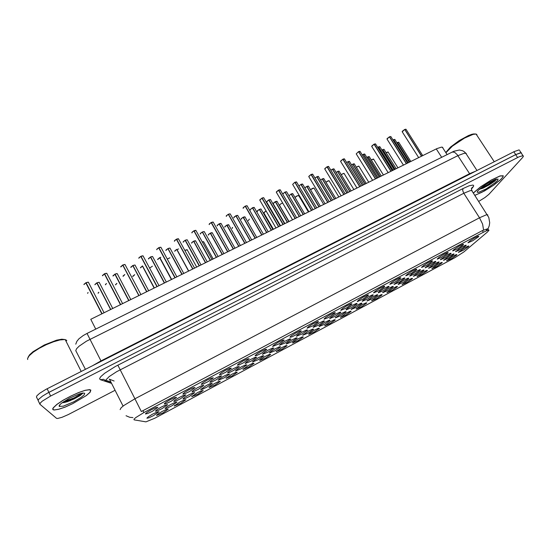 <?xml version="1.0" encoding="UTF-8"?>
<svg xmlns="http://www.w3.org/2000/svg" width="551" height="551" viewBox="0 0 551 551"><rect width="100%" height="100%" fill="white"/><g stroke="black" fill="none" stroke-linecap="round" stroke-linejoin="round"><path stroke-width="0.83" d="M447.791 253.129L441.206 257.579L437.232 259.115L439.051 257.31L443.341 254.555L447.171 252.675L448.066 252.523L447.791 253.129M463.177 244.947L457.578 248.832L452.688 250.905L453.934 249.541L458.845 246.318L462.626 244.458L463.494 244.307L463.177 244.947M432.239 261.394L426.653 265.293L421.605 267.421L423.354 265.651L427.659 262.889L431.557 260.981L432.466 260.823L432.239 261.394M416.515 269.763L410.943 273.654L405.791 275.789L407.485 274.088L411.811 271.306L415.764 269.384L416.735 269.239L416.515 269.763M400.611 278.214L395.046 282.112L389.826 284.302L391.437 282.615L395.783 279.825L399.806 277.876L400.742 277.704L400.611 278.214M384.536 286.768L378.978 290.666L373.647 292.863L375.203 291.245L379.577 288.435L383.668 286.465L384.626 286.279L384.536 286.768M368.282 295.412L362.73 299.317L357.296 301.542L358.791 299.964L363.185 297.147L367.345 295.15L368.323 294.957L368.282 295.412M351.834 304.159L346.297 308.064L340.766 310.33L342.192 308.787L346.613 305.957L350.849 303.925L351.834 303.732L351.834 304.159M335.208 313.002L328.582 317.514L324.029 319.187L325.4 317.713L329.849 314.862L334.161 312.81L335.166 312.603L335.208 313.002M318.388 321.942L312.872 325.855L307.107 328.176L308.415 326.736L312.892 323.871L317.286 321.784L318.306 321.577L318.388 321.942M301.376 330.993L295.866 334.905L291.727 336.936L289.978 337.246L291.231 335.869L295.742 332.983L300.219 330.869L301.376 330.993M284.171 340.139L278.668 344.058L272.669 346.469L273.854 345.105L278.393 342.205L282.959 340.057L284.171 340.139M266.767 349.403L261.264 353.322L256.966 355.409L255.127 355.739L256.973 353.928L260.843 351.531L265.506 349.348L266.767 349.403M249.148 358.763L243.666 362.689L239.272 364.81L237.405 365.175L239.175 363.385L243.087 360.967L247.089 359.025L249.148 358.763M231.33 368.24L225.855 372.166L221.371 374.329L219.45 374.694L221.171 372.951L225.118 370.513L229.981 368.254L231.33 368.24M213.306 377.828L207.83 381.76L203.25 383.957L201.273 384.316L202.947 382.635L206.942 380.176L211.116 378.165L213.306 377.828M195.061 387.532L189.599 391.465L184.916 393.703L182.898 394.082L184.502 392.436L188.545 389.95L192.816 387.911L195.061 387.532M176.595 397.354L171.141 401.286L166.354 403.559L164.288 403.959L165.837 402.354L169.928 399.84L174.295 397.76L176.595 397.354M157.91 407.285L152.462 411.225L147.572 413.546L145.443 413.946L146.945 412.389L151.091 409.854L155.554 407.733L157.91 407.285M478.392 236.854L472.786 240.739L467.992 242.812L469.934 240.897L474.184 238.163L477.91 236.324L478.791 236.214L478.392 236.854M319.408 328.403L314.16 332.081L308.753 334.319L310.006 332.969L314.29 330.249L318.437 328.272L319.408 328.403M335.297 319.917L330.042 323.589L324.725 325.772L330.304 321.701L334.374 319.752L335.297 319.917M351.021 311.515L345.759 315.186L340.546 317.355L346.145 313.243L350.147 311.322L351.035 311.143L351.021 311.515M397.195 286.851L391.913 290.515L386.96 292.595L392.67 288.407L396.479 286.561L397.326 286.396L397.195 286.851M412.265 278.799L406.975 282.463L402.106 284.509L407.85 280.301L411.604 278.475L412.43 278.324L412.265 278.799M427.177 270.837L421.88 274.494L417.1 276.54L422.879 272.284L426.57 270.479L427.383 270.327L427.177 270.837M441.936 262.951L436.633 266.608L431.929 268.626L437.749 264.349L441.385 262.558L442.219 262.441L441.936 262.951M366.573 303.208L361.304 306.879L356.187 309.015L361.821 304.875L365.754 302.981L366.629 302.809L366.573 303.208M381.967 294.985L376.691 298.656L371.656 300.756L377.325 296.596L381.196 294.723L382.057 294.558L381.967 294.985M303.339 336.985L298.098 340.663L292.595 342.942L293.793 341.62L298.105 338.886L302.327 336.881L303.339 336.985M287.105 345.663L281.871 349.341L276.237 351.628L281.74 347.619L286.045 345.587L287.105 345.663M270.686 354.431L265.458 358.116L259.728 360.457L260.823 359.224L265.196 356.449L269.584 354.389L270.686 354.431M254.087 363.295L248.866 366.987L243.012 369.356L248.473 365.382L252.943 363.281L254.087 363.295M237.302 372.262L232.088 375.954L226.11 378.358L231.565 374.411L236.124 372.276L237.302 372.262M220.331 381.326L215.124 385.018L209.029 387.477L210.647 385.872L214.463 383.537L218.382 381.643L220.331 381.326M203.174 390.494L197.974 394.185L191.734 396.679L197.168 392.767L201.177 390.838L203.174 390.494M185.818 399.764L180.625 403.463L174.247 405.997L179.681 402.106L183.772 400.143L185.818 399.764M168.269 409.138L163.082 412.837L156.567 415.433L158.047 413.946L161.994 411.549L166.175 409.551L168.269 409.138M456.545 255.147L451.228 258.805L446.599 260.795L452.461 256.49L456.049 254.727L456.834 254.59L456.545 255.147M329.891 320.565L324.553 324.312L319.105 326.557L320.413 325.152L324.739 322.39L328.913 320.4L329.849 320.207L329.891 320.565M345.966 311.99L340.614 315.737L335.256 317.927L340.938 313.76L345.036 311.797L345.959 311.611L345.966 311.99M361.862 303.511L356.504 307.258L351.242 309.414L356.958 305.22L360.988 303.284L361.897 303.105L361.862 303.511M408.539 278.613L403.16 282.353L398.18 284.461L399.785 282.835L403.993 280.149L407.83 278.283L408.69 278.124L408.539 278.613M377.587 295.122L372.221 298.862L367.062 301.011L372.807 296.775L376.767 294.861L377.662 294.689L377.587 295.122M393.145 286.823L387.773 290.563L382.704 292.677L388.483 288.414L392.381 286.527L393.262 286.362L393.145 286.823M453.742 254.5L448.342 258.233L443.596 260.258L449.54 255.871L453.204 254.066L454.058 253.956L453.742 254.5M438.83 262.455L433.437 266.188L428.623 268.241L434.519 263.881L438.238 262.056L439.106 261.932L438.83 262.455M423.76 270.493L417.396 274.777L413.47 276.285L419.339 271.974L423.113 270.128L423.96 269.969L423.76 270.493M313.643 329.229L308.312 332.983L302.74 335.235L308.367 331.123L312.617 329.099L313.643 329.229M297.216 337.997L291.892 341.751L286.224 344.058L287.422 342.736L291.81 339.946L296.142 337.894L297.216 337.997M280.604 346.855L275.286 350.615L269.508 352.964L270.651 351.676L275.066 348.873L279.481 346.786L280.604 346.855M263.805 355.815L258.495 359.576L252.592 361.952L254.376 360.209L258.137 357.895L262.641 355.781L263.805 355.815M246.82 364.879L241.517 368.64L235.484 371.05L237.219 369.356L241.021 367.021L245.615 364.872L246.82 364.879M229.643 374.039L224.347 377.807L218.189 380.266L219.863 378.606L223.706 376.25L227.653 374.336L229.643 374.039M212.266 383.31L206.976 387.077L202.561 389.206L200.674 389.557L206.191 385.583L210.227 383.641L212.266 383.31M194.696 392.684L189.413 396.451L184.902 398.621L182.973 398.993L184.551 397.429L188.483 395.026L192.602 393.049L194.696 392.684M176.919 402.168L171.643 405.935L167.029 408.146L165.066 408.539L166.588 407.003L170.562 404.579L174.77 402.567L176.919 402.168M158.936 411.755L153.667 415.537L148.956 417.782L146.938 418.181L148.412 416.687L152.441 414.235L156.746 412.189L158.936 411.755M468.495 246.634L463.081 250.361L458.418 252.365L464.41 247.95L468.019 246.166L468.825 246.028L468.495 246.634M450.828 253.825L445.332 257.634L440.483 259.7L446.503 255.223L450.25 253.384L451.104 253.24L450.828 253.825M435.6 261.939L430.117 265.747L425.172 267.814L431.157 263.392L434.966 261.532L435.834 261.374L435.6 261.939M420.213 270.135L414.731 273.95L409.724 276.065L411.397 274.37L415.647 271.65L419.518 269.763L420.441 269.625L420.213 270.135M404.654 278.42L399.186 282.236L394.075 284.357L399.971 279.991L403.897 278.083L404.799 277.918L404.654 278.42M388.93 286.795L383.468 290.618L378.268 292.767L379.825 291.176L384.123 288.428L388.111 286.499L389.027 286.32L388.93 286.795M373.027 295.267L367.572 299.083L362.282 301.273L363.77 299.723L368.096 296.955L372.152 294.999L373.089 294.819L373.027 295.267M356.952 303.828L351.504 307.651L346.118 309.869L347.543 308.36L351.889 305.578L356.022 303.601L356.972 303.408L356.952 303.828M340.697 312.486L335.263 316.308L329.76 318.547L331.137 317.094L335.511 314.297L339.712 312.293L340.676 312.1L340.697 312.486M324.264 321.24L318.829 325.069L313.237 327.363L314.538 325.93L318.939 323.12L323.223 321.081L324.257 320.889L324.264 321.24M307.644 330.09L302.217 333.927L296.493 336.22L297.754 334.863L302.189 332.033L306.549 329.966L307.644 330.09M290.832 339.044L285.418 342.88L279.591 345.236L281.485 343.376L285.246 341.048L289.695 338.955L290.832 339.044M273.833 348.101L268.427 351.937L262.469 354.321L264.308 352.516L268.11 350.174L272.642 348.039L273.833 348.101M256.635 357.262L251.235 361.098L245.161 363.529L246.938 361.766L250.774 359.397L255.402 357.234L256.635 357.262M239.244 366.525L233.851 370.368L229.491 372.476L227.639 372.834L229.368 371.119L233.238 368.729L237.219 366.801L239.244 366.525M221.647 375.892L216.267 379.742L211.818 381.884L209.917 382.249L211.591 380.576L215.503 378.172L219.567 376.209L221.647 375.892M203.849 385.376L198.477 389.226L193.931 391.403L191.989 391.789L193.601 390.149L197.561 387.718L201.707 385.728L203.849 385.376M185.845 394.964L180.473 398.821L175.831 401.038L173.827 401.41L175.397 399.833L179.412 397.381L183.648 395.356L185.845 394.964M167.621 404.668L162.263 408.525L157.517 410.784L155.472 411.184L156.987 409.634L161.044 407.155L165.376 405.095L167.621 404.668M465.884 245.808L460.388 249.61L455.608 251.649L461.683 247.144L465.375 245.326L466.215 245.188L465.884 245.808M134.1 419.89L133.934 419.27L135.732 417.582L143.907 412.547L483.372 232.253L487.359 230.387L488.978 230.194L487.49 231.964L463.852 251.924L454.72 257.827L154.831 418.202L145.967 421.832L134.1 419.89M95.75 329.071L90.77 319.311L436.895 148.667L441.509 147.124L442.68 147.303L442.921 148.095M52.951 409.668L54.115 410.034L58.53 409.352L65.135 407.093L72.808 403.642L86.404 395.563L90.144 392.229L90.853 390.142L89.579 389.64L85.205 390.301L78.531 392.587L70.666 396.135L62.972 400.336L56.836 404.441L53.302 407.74L52.717 408.904L52.951 409.668M474.859 195.391L484.412 190.977L493.62 185.177L500.797 179.488L502.96 177.029L503.256 175.769L500.129 175.914L491.148 180.115L480.541 186.885L473.323 193.008M120.132 409.6L121.151 407.747L123.92 405.453L134.954 398.752L141.366 411.542L482.414 230.566L487.745 228.734L488.599 230.063M126.062 415.736L129.788 417.286L132.894 417.596M483.482 187.677L495.852 179.199M69.729 400.846L77.057 396.982L82.939 393.097M519.634 150.575L521.508 153.44L521.349 152.841L520.358 152.806L515.681 154.652L47.448 393.125L42.393 396.162L38.604 399.399L38.157 400.632L39.872 404.069M487.153 229.609L486.361 230.201M478.75 201.425L484.976 197.506L488.895 194.345L522.431 157.696L523.367 156.388L523.119 155.651L519.152 156.787L50.63 395.997L42.213 401.204L40.354 403.001L39.892 404.22L56.526 418.319L57.566 418.498L61.974 417.334L68.193 414.621L114.904 390.377M494.75 179.612L487.924 184.537L480.947 188.6M65.066 402.395L68.358 400.983L65.066 402.395M519.173 149.886L514.331 151.491L45.726 389.488L39.651 393.262L36.903 395.776L36.462 397.03L38.136 400.37M521.081 152.744L515.715 154.638L48.881 392.367L50.63 395.997M394.95 139.651L393.579 139.692L394.716 139.41M393.435 139.761L393.021 140.05M398.821 142.454L397.409 142.64M396.94 142.799L397.381 142.599L396.968 142.84M406.066 129.43L404.703 129.464L405.818 129.196M402.271 131.358L404.592 129.561L402.202 131.82L418.664 157.648M379.976 146.897L378.565 146.938L379.735 146.649M378.413 147.007L377.724 147.461M364.838 154.218L363.302 154.418M363.233 154.335L362.276 154.962M349.548 161.622L348.046 161.663L349.306 161.36M347.895 161.732L346.675 162.559M334.099 169.095L332.467 169.309M330.882 170.211L332.432 169.247L330.91 170.252M382.828 149.658L384.019 149.362L382.828 149.658L395.095 169.267M381.967 150.079L382.663 149.72L381.988 150.12M369.328 156.773L367.827 156.973M367.758 156.897L366.863 157.49M354.355 164.046L352.812 164.253M352.736 164.17L351.586 164.942M339.223 171.389L337.722 171.444L338.989 171.134M337.563 171.519L336.158 172.491M389.578 136.793L390.783 136.503L389.578 136.793L406.5 163.647M387.105 138.652L389.405 136.855L387.022 139.052L403.49 165.135M375.63 144.107L374.101 144.286M371.787 146.022L374.074 144.245L371.711 146.408L388.152 172.697M360.175 151.566L358.598 151.752M358.522 151.663L356.235 153.853L372.648 180.335M344.554 159.094L342.929 159.294M340.642 161.002L342.894 159.232L340.594 161.374L356.972 188.063M328.768 166.712L327.094 166.919M324.821 168.613L327.053 166.85L324.773 168.943L341.131 195.874M312.81 174.412L311.163 174.44L312.541 174.116M308.829 176.306L311.039 174.55L308.794 176.63L325.111 203.774M296.672 182.195L294.978 182.223L296.41 181.885M294.813 182.298L292.636 184.399L308.918 211.756M280.369 190.061L278.62 190.088L280.101 189.744M276.32 191.948L278.482 190.198L276.299 192.251L292.547 219.828M262.124 198.078L263.709 197.706L262.124 198.078L278.71 226.654M259.796 199.896L261.939 198.153L259.776 200.171L275.989 227.99M247.22 206.053L246.6 205.723L245.285 206.329M243.094 207.92L245.216 206.212L243.446 207.438L243.225 208.319M230.366 214.181L229.733 213.843L228.376 214.484M226.206 216.026L228.3 214.346L226.53 215.572L226.316 216.426M213.327 222.397L212.782 222.039L211.336 222.439L213.051 222.046M209.132 224.223L211.191 222.563L209.428 223.802L209.222 224.615M196.101 230.711L195.646 230.339L194.042 230.759L195.825 230.346M191.858 232.515L193.897 230.89L192.134 232.116L191.927 232.901M178.676 239.113L178.214 238.735L176.554 239.168L178.4 238.741M174.391 240.897L176.403 239.299L174.777 240.394L174.447 241.276M161.057 247.613L160.465 247.227L158.86 247.674L160.782 247.234M156.725 249.376L158.709 247.805L157.083 248.907L156.76 249.748M143.239 256.215L142.206 255.884L140.966 256.27L140.987 256.738M138.852 257.951L140.808 256.408L139.189 257.51L138.873 258.316M125.215 264.907L124.712 264.494L122.866 264.976L124.939 264.508M120.772 266.629L122.708 265.114L120.779 266.98M106.984 273.702L106.467 273.282L104.559 273.785L106.708 273.296M102.486 275.404L104.394 273.923L102.479 275.748M88.539 282.594L87.878 282.174L86.059 282.725L88.263 282.188M83.986 284.288L85.866 282.828L83.945 284.585M90.66 390.239L89.4 389.75L85.074 390.404L78.462 392.663L70.68 396.169L63.076 400.329L56.994 404.393L53.502 407.657L52.917 408.808L53.144 409.572L54.301 409.93L58.675 409.255L65.211 407.017L72.801 403.601L86.259 395.604L89.958 392.305L90.66 390.239M66.829 340.704L66.154 339.96L64.563 339.533L59.845 339.96L53.557 341.737L46.374 344.65L39.286 348.301L33.28 352.179L29.189 355.753L27.55 358.529L27.715 359.507M64.915 339.574L61.753 339.237L56.615 340.201L44.273 344.974L33.053 351.69L29.547 354.816L28.025 357.296M59.219 406.438L63.399 406.128L73.91 401.727L81.272 397.305L84.151 394.833L84.702 393.311L82.829 393.035L79.117 393.979L69.626 398.132L61.43 403.27L59.405 405.254L59.219 406.438M61.981 402.843L67.277 401.734L74.282 398.855L80.212 395.515L82.932 393.125M59.129 405.756L59.591 405.612M82.147 393.152L74.413 397.767L63.406 401.817M82.815 393.331L79.516 395.776L73.317 398.986L62.18 402.691M474.824 195.336L482.022 192.237L493.469 185.246L500.652 179.564L502.801 177.119L503.091 175.872L499.977 176.024L490.996 180.239L480.438 186.996L473.357 193.057M476.959 135.388L476.835 134.513L476.085 134.051L473.095 134.348L464.514 138.081L452.385 146.18L445.931 152.765M475.361 133.983L472.214 134.175L468.495 135.525L459.141 140.636L450.449 147.138L445.793 152.551M479.404 189.255L483 188.146L489.343 184.819L494.764 181.134L496.541 178.992M477.965 190.68L477.194 192.189L478.53 192.368L486.237 188.821L495.08 182.774L497.519 180.446L498.138 179.061L495.039 179.495L488.964 182.546L482.366 186.879L477.965 190.68M489.026 184.812L496.251 179.612M496.169 179.096L488.668 184.365L480.624 188.222M495.501 180.514L486.815 186.045L479.528 189.145M318.485 176.657L316.887 176.699L318.23 176.375M316.729 176.775L314.986 178.049M302.699 184.296L301.053 184.337L302.451 184.006M300.894 184.413L298.911 185.963M286.754 192.01L286.293 191.714L284.977 192.258M282.794 193.876L284.929 192.175L282.753 194.117M270.631 199.813L270.066 199.517L268.805 200.075M266.636 201.673L268.743 199.965L266.608 201.941L280.535 225.752M323.94 178.813L322.39 178.868L323.699 178.552M322.232 178.944L320.579 180.136M308.491 186.314L306.893 186.369L308.25 186.038M304.827 187.857L306.769 186.465L304.841 187.891M292.884 193.89L291.238 193.952L292.643 193.608M291.08 194.021L288.986 195.805M277.119 201.549L275.417 201.611L276.871 201.26M273.206 203.381L275.286 201.714L273.186 203.663L284.888 223.603M254.342 207.699L252.53 207.755L254.08 207.39M250.306 209.559L252.399 207.865L250.54 209.208L250.436 209.938M237.867 215.675L237.364 215.345L236 215.73L237.612 215.351M233.803 217.507L235.869 215.847L234.134 217.053L233.913 217.886M221.22 223.734L220.799 223.389L219.291 223.789L220.958 223.403M217.115 225.545L219.153 223.906L217.425 225.118L217.211 225.924M202.444 231.978L204.207 231.558L202.444 231.978L216.543 257.303M200.24 233.672L202.258 232.067L200.53 233.273L200.316 234.044M185.356 240.222L187.188 239.788L185.356 240.222L199.414 265.747M183.18 241.889L185.17 240.305L183.449 241.517L183.242 242.254M170.169 248.446L169.715 248.074L168.048 248.515L169.901 248.088M165.934 250.195L167.897 248.646L166.299 249.727L165.975 250.56M259.473 209.387L261.022 209.008L259.473 209.387L271.498 230.208M257.234 211.123L259.301 209.47L257.592 210.647L257.365 211.494M245.078 217.108L243.266 217.177L244.83 216.805M241.09 218.933L243.136 217.294L241.428 218.478L241.207 219.291M228.796 225.015L226.929 225.083L228.548 224.698M224.78 226.819L226.798 225.207L225.09 226.385L224.877 227.177M212.349 233.004L211.935 232.674L210.42 233.08L212.094 232.68M208.292 234.788L210.282 233.197L208.581 234.382L208.368 235.139M195.715 241.076L195.295 240.739L193.732 241.159L195.467 240.746M191.617 242.839L193.587 241.276L192.017 242.337L191.686 243.191M178.614 248.9L176.823 249.665M174.77 250.987L176.713 249.458L175.142 250.512L174.812 251.332M152.772 256.862L152.303 256.49L150.581 256.945L152.503 256.504M148.488 258.598L150.423 257.069L148.515 258.949M135.181 265.382L134.699 264.997L132.949 265.513L134.912 265.01M130.849 267.097L132.757 265.596L130.856 267.442M117.391 273.992L116.778 273.606L115.076 274.123L117.122 273.613M113.003 275.693L114.89 274.226L112.996 276.023M99.394 282.697L98.898 282.298L96.983 282.808L99.132 282.312M94.951 284.385L96.818 282.945L94.937 284.709M160.816 257.255L159.783 257.971M157.731 259.225L159.645 257.71L157.758 259.562M140.505 267.552L142.399 266.071L140.519 267.882M111.295 383.262L100.447 379.722L99.676 378.95L99.759 378.323L100.84 376.636L104.662 373.234L115.359 366.484L462.978 188.552L462.709 190.57L463.818 193.298L116.605 371.711L109.229 376.519L105.702 380.149L105.93 381.264L111.164 383M462.978 188.552L469.252 185.777L472.978 185.067L473.64 185.535L473.454 186.52L471.394 189.096M472.276 191.383L472.014 190.515L470.23 190.625L463.818 193.298L479.522 217.776L486.313 214.821L487.683 214.725L487.773 215.427M483.585 230.042L482.58 224.133L479.522 217.776L134.954 398.752L117.845 365.175M100.447 379.722L103.698 379.322L106.164 381.368M109.215 379.164L114.133 381.003M466.504 154.335L466.125 153.302L464.279 153.261L457.915 155.692L86.466 341.234L79.117 346.166L76.555 348.721L75.756 350.615L85.433 369.301M101.191 361.298L87.154 333.644M93.229 365.347L100.978 360.871L469.59 173.73L475.141 171.389M469.845 174.082L457.11 154.569L454.485 152.241L452.047 152.042M410.853 161.498L398.69 142.248L397.505 142.502L398.6 142.234M388.173 152.159L386.093 152.682M397.994 167.841L388.042 151.959L386.065 152.641L387.952 151.945M363.405 154.252L364.597 153.97M348.232 192.375L333.947 168.847L332.563 169.136L333.851 168.826M373.647 159.232L371.278 159.921M383.441 175.011L373.516 159.025L371.25 159.88L373.426 159.012M358.977 166.381L358.178 166.244L356.318 167.242M368.743 182.264L358.839 166.161L356.29 167.201L358.749 166.147M344.155 173.599L343.252 173.482L341.207 174.653M353.894 189.578L344.017 173.372L341.179 174.612L343.927 173.358M329.188 180.886L328.162 180.804L325.951 182.154M338.899 196.976L329.043 180.659L325.923 182.112L328.961 180.638M384.15 149.576L396.148 168.751M382.793 149.624L383.923 149.349M381.292 176.072L369.191 156.553L367.923 156.821L369.094 156.539M366.284 183.476L354.21 163.812L352.909 164.095L354.121 163.799M390.928 136.731L407.568 163.124M389.543 136.758L390.68 136.483M392.229 170.686L375.486 143.866L374.198 144.135L375.383 143.852M376.726 178.324L360.023 151.311L358.701 151.587L359.92 151.298M361.057 186.052L344.396 158.84L343.025 159.122L344.299 158.819M345.215 193.862L328.603 166.443L327.191 166.739L328.506 166.43M263.881 198.009L280.122 225.958M262.09 198.036L263.612 197.685M263.392 234.203L247.034 205.737L245.36 206.081L246.944 205.716M246.483 242.543L230.18 213.857L228.451 214.215L230.091 213.836M159.012 285.666L143.04 255.843L140.973 256.27L142.957 255.822M120.49 304.655L104.642 274.267L104.559 273.778L105.461 273.427L106.894 273.53M70.273 400.625L82.891 393.207M483.778 187.54L491.031 182.946M300.75 215.785L286.589 191.734L285.067 192.051L286.499 191.714M284.585 223.754L270.465 199.524L268.895 199.855L270.376 199.51M314.063 188.256L312.899 188.208L310.544 189.751M323.74 204.449L313.918 188.015L312.596 188.284L310.523 189.716L313.836 187.994M298.787 195.695L297.416 195.715L295.012 197.485M308.436 211.997L298.642 195.447L296.348 196.225L294.999 197.472L297.147 195.784L298.67 195.715M282.677 202.982L280.445 204.097L279.495 205.296L289.068 221.543M204.387 231.881L218.127 256.518M202.41 231.937L204.125 231.537M187.374 240.119L201.053 264.935M185.329 240.181L187.106 239.768M261.181 209.284L272.883 229.526M259.438 209.346L260.933 208.987M266.099 210.923L263.874 212.886L273.427 229.257M263.895 212.617L266.071 210.881M249.396 219.091L248.219 220.641M232.584 227.487L232.246 228.376M232.143 228.031L232.563 227.446M203.739 241.93L202.382 241.91M213.161 258.97L203.567 241.71L202.355 241.861L203.491 241.689M187.312 249.913L184.929 250.361M196.686 267.09L187.133 249.706L184.902 250.312L187.058 249.693M124.795 274.598L123.087 276.292M123.08 275.968L124.767 274.55L123.038 276.12M106.515 283.51L105.455 284.791M105.468 284.481L106.495 283.462L105.42 284.633M88.064 292.609L87.616 293.366M87.65 293.091L88.05 292.567M169.915 257.806L167.346 259.039M167.318 258.998L169.894 257.772L167.318 258.991M152.4 266.188L149.769 267.979M134.726 274.735L132.763 276.54M132.75 276.23L134.699 274.687L132.708 276.375M116.881 283.434L115.545 284.874M115.552 284.571L116.853 283.386L115.503 284.715M98.856 292.292L98.14 293.297M98.161 293.008L98.836 292.25L98.112 293.153M471.408 188.841L472.448 187.147L471.47 188.435L471.677 190.446L488.792 217.507L489.687 222.735L489.219 225.869L488.041 228.755M75.728 344.148L76.858 341.365L78.924 338.803L83.18 335.552L87.03 333.403L453.852 151.215L459.431 150.024L462.702 150.781L464.39 151.807L465.76 153.192L476.98 170.452M409.241 162.297L394.812 139.431L393.497 139.83M396.94 142.792L397.34 142.578M422.741 155.637L405.922 129.209L404.709 129.457L421.549 156.229M402.251 131.372L404.551 129.533M394.227 169.694L379.832 146.669L378.482 147.083M379.054 177.174L364.693 153.984L363.391 154.252M363.722 184.737L349.403 161.374L347.97 161.822M330.882 170.204L332.391 169.212M381.96 150.079L382.628 149.7M351.125 190.949L339.079 171.154L337.639 171.609M387.016 138.976L389.371 136.834M371.76 146.043L374.026 144.21M340.621 161.023L342.853 159.205M324.801 168.634L327.012 166.815M329.209 201.756L312.637 174.137L311.081 174.626M308.808 176.334L310.998 174.515M313.023 209.731L296.507 181.906L294.902 182.422M296.658 217.803L280.197 189.764L278.544 190.302M276.292 191.975L278.448 190.171M259.769 199.923L261.904 198.126M243.06 207.961L245.174 206.164M226.172 216.088L228.259 214.298M229.381 250.974L213.141 222.067L211.281 222.728M209.091 224.305L211.157 222.521M212.087 259.5L195.908 230.366L194 231.076M191.81 232.618L193.862 230.841M194.593 268.123L178.483 238.762L176.52 239.52M174.343 241.028L176.368 239.251M176.905 276.843L160.864 247.254L159.26 247.495L158.853 248.074M156.677 249.527L158.674 247.757M138.804 258.116L140.78 256.36M140.911 294.585L125.015 264.528L122.873 264.976L138.838 295.611M120.724 266.794L122.68 265.065M102.431 275.569L104.366 273.868M104.084 312.748L88.339 282.202L86.039 282.684L101.928 313.808M83.931 284.454L85.839 282.78L101.859 313.843M64.247 402.588L63.069 402.533M332.57 200.096L318.326 176.396L316.804 176.878M316.749 207.899L302.54 184.02L300.977 184.523M282.766 193.897L284.888 192.134M266.608 201.7L268.716 199.937M335.8 198.505L323.788 178.565L322.307 179.041M320.317 206.136L308.34 186.059L306.817 186.548M304.82 187.85L306.735 186.445M304.669 213.85L292.733 193.628L291.162 194.138M288.862 221.647L276.96 201.273L275.342 201.811M273.179 203.409L275.252 201.687M268.241 231.813L254.169 207.403L252.461 207.982M250.278 209.587L252.365 207.83M251.717 239.96L237.695 215.365L235.938 215.971M233.769 217.555L235.835 215.806M235.015 248.191L221.041 223.417L219.236 224.057M217.073 225.614L219.119 223.871M200.199 233.762L202.224 232.019M183.139 241.999L185.143 240.264M183.786 273.448L169.983 248.108L168.427 248.349L168.027 248.887M165.885 250.333L167.862 248.604M257.207 211.143L259.259 209.428M256.732 237.488L244.913 216.819L243.198 217.411M241.062 218.967L243.101 217.252M240.408 245.532L228.631 224.718L226.874 225.338M224.746 226.867L226.764 225.159M223.913 253.667L212.176 232.701L210.365 233.355M208.25 234.857L210.248 233.156M207.238 261.89L195.543 240.766L193.683 241.462M191.583 242.936L193.553 241.242M174.722 251.104L176.678 249.41M266.071 210.875L263.867 212.645M232.563 227.439L232.116 228.073M166.333 282.057L152.586 256.518L150.981 256.766L150.581 257.365M148.439 258.756L150.395 257.028M148.674 290.763L134.988 265.024L132.915 265.465L146.649 291.761L132.757 265.603M130.801 267.256L132.729 265.554M130.821 299.565L117.198 273.627L115.056 274.081L128.762 300.577M112.955 275.851L114.863 274.178M112.762 308.464L99.208 282.332L96.983 282.801L110.668 309.504M94.903 284.543L96.79 282.897L110.599 309.531M157.682 259.356L159.618 257.668M140.457 267.696L142.365 266.023M87.602 293.242L88.043 292.56M105.668 380.231L110.586 381.864M393.641 139.72L408.201 162.807M393.476 139.796L408.043 162.889M397.547 142.537L409.834 162.001M397.388 142.613L409.675 162.084M404.758 129.492L421.715 156.147M378.62 146.965L393.152 170.225M378.454 147.048L392.987 170.307M363.44 154.294L377.945 177.725M363.274 154.37L377.779 177.808M348.101 161.691L362.572 185.301M347.936 161.774L362.406 185.384M332.604 169.171L347.04 192.96M332.432 169.253L346.868 193.05M382.67 149.734L394.936 169.35M367.965 156.856L380.204 176.609M367.806 156.939L380.045 176.692M352.943 164.129L365.161 184.027M352.785 164.205L364.996 184.11M337.77 171.478L349.954 191.521M337.605 171.554L349.789 191.603M389.412 136.868L406.335 163.73M374.074 144.245L390.955 171.313M374.239 144.169L391.127 171.23M358.57 151.704L375.417 178.972M358.735 151.621L375.582 178.889M342.894 159.239L359.707 186.72M343.066 159.156L359.872 186.637M327.053 166.857L343.824 194.551M327.225 166.774L343.996 194.462M311.039 174.557L327.762 202.465M311.219 174.474L327.941 202.382M294.854 182.34L311.535 210.468M295.033 182.257L311.708 210.379M278.489 190.212L295.122 218.561M278.668 190.123L295.302 218.471M261.945 198.167L278.524 226.743M245.216 206.212L261.746 235.015M245.395 206.122L261.932 234.926M228.3 214.346L244.775 243.377M228.486 214.256L244.961 243.287M211.191 222.57L227.618 251.841M211.377 222.48L227.804 251.745M193.897 230.89L210.262 260.396M194.083 230.793L210.448 260.306M176.403 239.299L192.705 269.053M176.589 239.21L192.898 268.957M158.709 247.805L174.949 277.807M158.902 247.716L175.142 277.711M140.808 256.415L156.987 286.665M141.008 256.318L157.187 286.568M122.708 265.114L138.818 295.618M122.901 265.024L139.017 295.522M104.394 273.923L120.435 304.682M104.594 273.826L120.635 304.586M85.866 282.828L101.839 313.856M86.066 282.732L102.038 313.753M316.935 176.733L331.337 200.702M316.77 176.816L331.165 200.791M301.108 184.371L315.468 208.526M300.936 184.454L315.296 208.615M285.101 192.092L299.427 216.44M284.929 192.175L299.255 216.522M268.929 199.896L283.214 224.429M268.75 199.979L283.035 224.519M322.438 178.903L334.595 199.097M322.273 178.979L334.429 199.18M306.941 186.403L319.07 206.749M306.776 186.486L318.905 206.832M291.286 193.98L303.381 214.484M291.114 194.062L303.208 214.573M275.466 201.645L287.526 222.301M275.293 201.728L287.353 222.39M252.578 207.789L266.815 232.515M252.399 207.872L266.643 232.605M236.048 215.765L250.244 240.684M235.869 215.847L250.064 240.773M219.339 223.83L233.486 248.949M219.153 223.913L233.307 249.038M202.258 232.067L216.357 257.393M185.17 240.312L199.221 265.837M168.083 248.556L182.085 274.288M167.897 248.646L181.899 274.384M259.301 209.47L271.326 230.29M243.308 217.211L255.299 238.19M243.136 217.294L255.127 238.28M226.978 225.118L238.927 246.263M226.798 225.207L238.748 246.352M210.461 233.114L222.377 254.424M210.282 233.204L222.198 254.514M193.766 241.2L205.64 262.675M193.587 241.283L205.461 262.765M176.892 249.369L188.724 271.016M176.713 249.458L188.545 271.106M150.616 256.986L164.563 282.925M150.423 257.076L164.37 283.021M132.949 265.513L146.841 291.665M115.083 274.129L128.92 300.502M114.89 274.226L128.72 300.598M97.017 282.849L110.785 309.442M96.818 282.945L110.593 309.538M159.831 257.627L171.623 279.447M159.645 257.716L171.437 279.543M142.585 265.981L154.328 287.973M142.564 266.381L142.551 265.94M142.399 266.071L154.135 288.07M483.372 232.253L482.325 230.614M143.907 412.547L142.916 410.612M441.627 157.221L436.316 148.949M517.603 157.538L515.681 154.652M123.1 406.066L109.601 379.453M47.145 388.751L48.908 392.36M513.801 151.759L515.715 154.638M437.418 258.708L437.308 259.17M452.867 250.512L452.764 250.967M421.797 266.987L421.68 267.469M405.997 275.362L405.88 275.865M390.025 283.834L389.901 284.35M373.867 292.402L373.736 292.925M357.523 301.066L357.392 301.611M341 309.827L340.855 310.385M324.277 318.692L324.133 319.263M307.362 327.659L307.21 328.244M290.253 336.73L290.095 337.329M272.938 345.911L272.773 346.524M255.423 355.195L255.251 355.829M237.695 364.597L237.515 365.237M219.753 374.108L219.567 374.763M201.597 383.737L201.404 384.398M183.221 393.476L183.022 394.158M164.625 403.346L164.412 404.028M145.795 413.326L145.574 414.028M468.15 242.412L468.047 242.846M308.966 333.865L308.835 334.361M324.945 325.352L324.815 325.841M340.745 316.935L340.628 317.41M387.146 292.216L387.043 292.65M402.285 284.151L402.182 284.578M417.265 276.168L417.169 276.581M432.087 268.275L431.991 268.674M356.38 308.608L356.263 309.07M371.849 300.364L371.732 300.818M292.808 342.474L292.677 342.984M276.478 351.173L276.333 351.696M259.962 359.968L259.817 360.506M243.26 368.867L243.108 369.411M226.371 377.869L226.213 378.42M209.284 386.967L209.125 387.532M192.01 396.176L191.838 396.748M174.529 405.488L174.357 406.066M156.856 414.903L156.67 415.495M446.758 260.458L446.661 260.85M319.325 326.089L319.187 326.612M335.483 317.5L335.352 318.003M351.462 309.001L351.338 309.49M398.359 284.047L398.249 284.502M367.269 300.591L367.145 301.066M382.897 292.278L382.787 292.739M443.769 259.9L443.665 260.313M428.795 267.862L428.692 268.289M413.656 275.913L413.553 276.354M302.981 334.781L302.843 335.311M286.458 343.569L286.313 344.113M269.749 352.461L269.597 353.012M252.847 361.449L252.695 362.014M235.752 370.541L235.594 371.119M218.465 379.742L218.292 380.328M200.97 389.047L200.791 389.647M183.269 398.463L182.987 399.014M165.369 407.988L165.176 408.601M147.248 417.624L147.055 418.25M458.577 252.021L458.487 252.42M440.655 259.314L440.552 259.755M425.365 267.435L425.255 267.889M409.91 275.645L409.792 276.113M394.275 283.944L394.158 284.426M378.475 292.34L378.351 292.836M362.496 300.825L362.365 301.335M346.338 309.407L346.207 309.931M329.994 318.085L329.856 318.623M313.471 326.86L313.326 327.411M296.755 335.738L296.603 336.303M279.846 344.719L279.688 345.291M262.737 353.797L262.579 354.389M245.436 362.992L245.264 363.591M227.928 372.29L227.756 372.903M210.213 381.698L210.034 382.318M192.292 391.217L192.099 391.851M174.15 400.852L173.958 401.493M155.795 410.598L155.596 411.253M455.78 251.284L455.677 251.704M447.061 154.521L442.322 147.158M522.961 155.623L521.053 152.758M106.784 273.317L122.604 303.615M65.245 339.636L81.176 371.464M61.423 339.264L62.387 339.568M59.963 404.586L59.274 406.48M476.085 134.051L494.24 161.691M473.653 133.879L474.59 134.038M477.545 191.211L477.283 192.32"/></g></svg>
